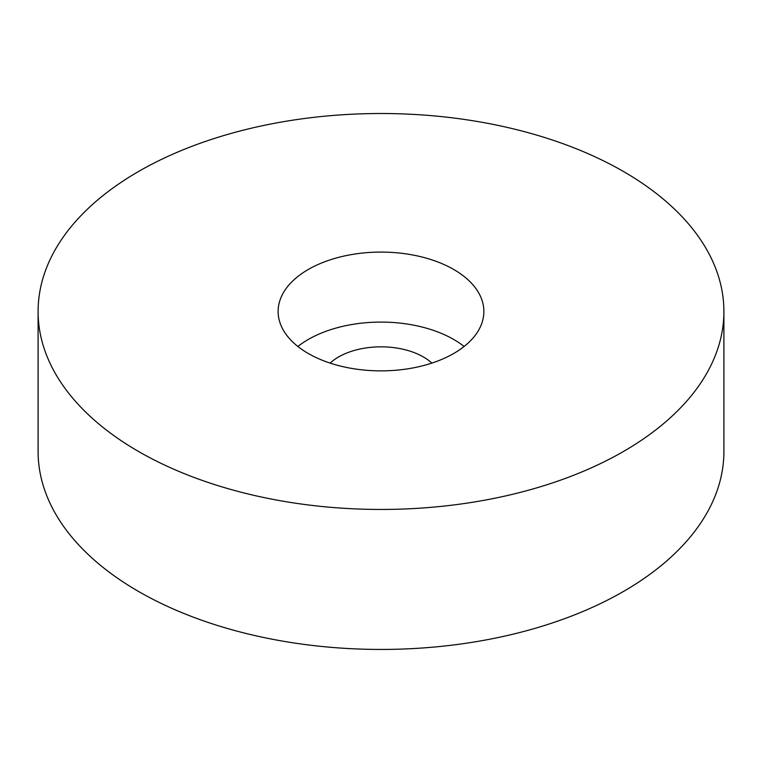 <?xml version="1.0" encoding="UTF-8"?>
<svg xmlns="http://www.w3.org/2000/svg" width="762" height="762" viewBox="0 0 762 762"><rect width="100%" height="100%" fill="white"/><g stroke="black" fill="none" stroke-linecap="round" stroke-linejoin="round"><path stroke-width="1.14" d="M431.873 363.103A60.008 34.642 0 0 0 330.127 363.103M297.885 346.481A102.87 59.388 180 0 1 464.115 346.481M308.258 353.482A102.87 59.388 180 0 1 278.13 311.487A102.87 59.388 180 0 1 381 252.089A102.87 59.388 180 0 1 483.87 311.487A102.87 59.388 180 0 1 420.367 366.351A102.87 59.388 180 0 1 308.258 353.482M723.9 311.487L723.9 451.475A342.9 197.968 180 0 1 512.226 634.375A342.9 197.968 180 0 1 138.532 591.455A342.9 197.968 180 0 1 38.1 451.475L38.1 311.487A342.9 197.968 0 0 0 138.532 451.466A342.9 197.968 0 0 0 512.226 494.386A342.9 197.968 0 0 0 723.9 311.487A342.9 197.968 0 0 0 381 113.509A342.9 197.968 0 0 0 38.1 311.487"/></g></svg>

